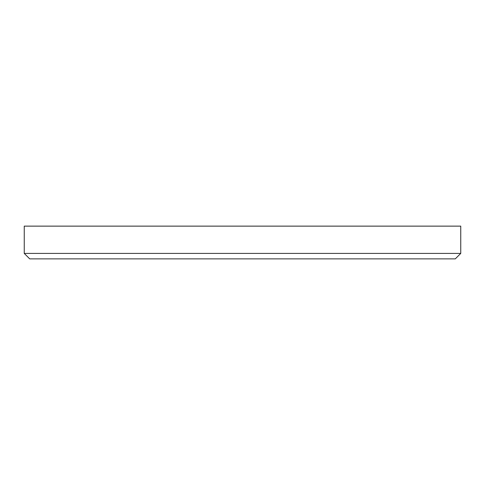 <?xml version="1.0" encoding="UTF-8"?>
<svg xmlns="http://www.w3.org/2000/svg" width="485" height="485" viewBox="0 0 485 485"><rect width="100%" height="100%" fill="white"/><g stroke="black" fill="none" stroke-linecap="round" stroke-linejoin="round"><path stroke-width="0.73" d="M460.75 253.412L455.294 258.869L29.706 258.869L24.25 253.412L460.75 253.412L460.75 226.131L24.25 226.131L24.25 253.412"/></g></svg>
